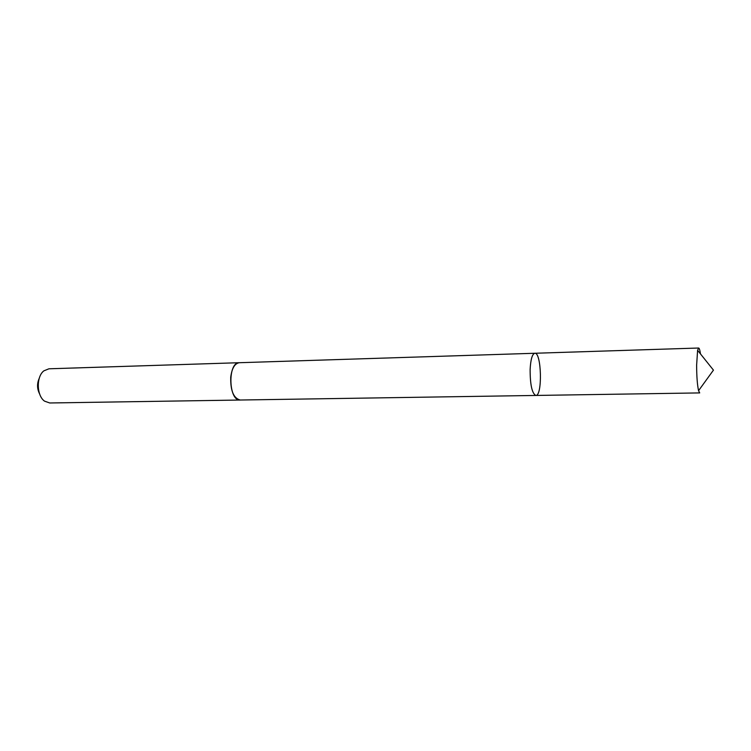 <?xml version="1.0" encoding="UTF-8"?>
<svg xmlns="http://www.w3.org/2000/svg" width="751" height="751" viewBox="0 0 751 751"><rect width="100%" height="100%" fill="white"/><g stroke="black" fill="none" stroke-linecap="round" stroke-linejoin="round"><path stroke-width="1.13" d="M535.82 395.448L240.226 400.02C233.57 398.293 230.407 390.67 230.726 377.143C231.918 368.234 234.791 363.418 239.344 362.714L534.825 353.261C532.252 353.984 530.685 359.372 530.122 369.445C530.122 384.775 532.027 393.44 535.82 395.448C542.597 396.19 541.555 352.2 534.825 353.261C532.252 353.984 530.685 359.372 530.122 369.445C530.122 384.775 532.027 393.44 535.82 395.448L699.707 392.914L698.561 390.689C697.322 385.038 696.675 376.533 696.628 365.174L697.604 350.313L698.646 348.023C699.294 348.098 699.904 350.06 700.476 353.899M240.498 400.011L240.226 400.03C228.426 401.25 227.497 362.048 239.344 362.705L239.616 362.705M240.226 400.03L49.744 402.977L44.572 401.156C36.574 395.749 36.123 376.636 43.858 370.853L48.937 368.797L239.344 362.705M39.634 393.965C37.006 388.793 36.883 383.564 39.259 378.269M534.825 353.261L698.646 348.023M698.561 390.689L713.45 370.13L697.604 350.313"/></g></svg>

